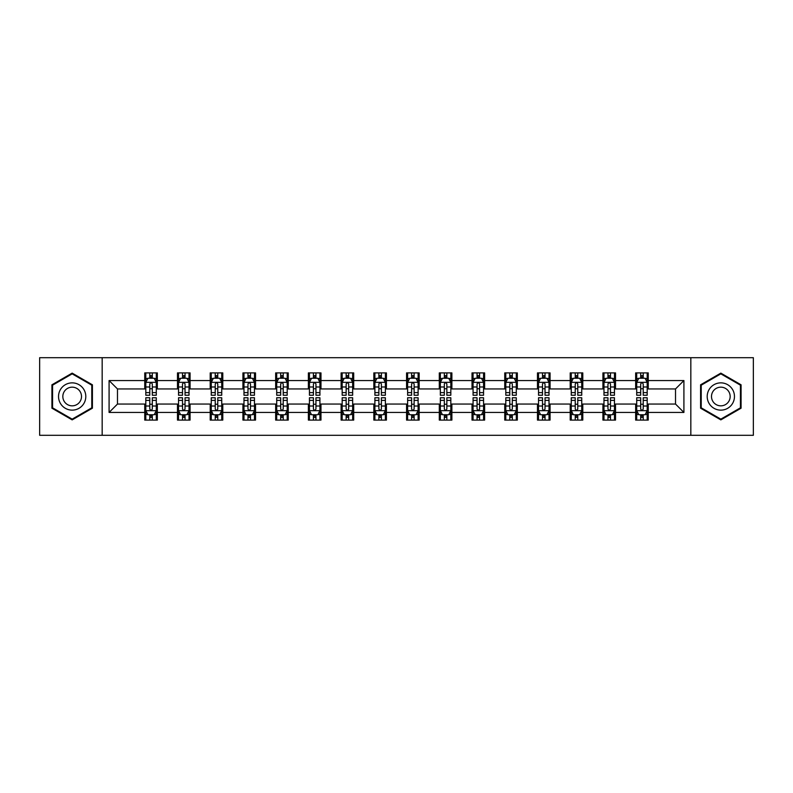 <?xml version="1.0" encoding="UTF-8"?>
<svg xmlns="http://www.w3.org/2000/svg" width="793" height="793" viewBox="0 0 793 793"><rect width="100%" height="100%" fill="white"/><g stroke="black" fill="none" stroke-linecap="round" stroke-linejoin="round"><path stroke-width="1.19" d="M690.832 435.307L753.35 435.307L753.35 357.693L690.832 357.693L690.832 435.307L102.168 435.307L102.168 357.693L39.65 357.693L39.65 435.307L102.168 435.307M690.832 357.693L102.168 357.693M648.248 380.561L648.248 372.898L635.659 372.898L635.659 380.561L615.517 380.561L615.517 372.898L602.928 372.898L602.928 380.561L582.796 380.561L582.796 372.898L570.207 372.898L570.207 380.561L550.064 380.561L550.064 372.898L537.476 372.898L537.476 380.561L517.333 380.561L517.333 372.898L504.754 372.898L504.754 380.561L484.612 380.561L484.612 372.898L472.023 372.898L472.023 380.561L451.881 380.561L451.881 372.898L439.292 372.898L439.292 380.561L419.16 380.561L419.16 372.898L406.571 372.898L406.571 380.561L386.429 380.561L386.429 372.898L373.84 372.898L373.84 380.561L353.708 380.561L353.708 372.898L341.119 372.898L341.119 380.561L320.977 380.561L320.977 372.898L308.388 372.898L308.388 380.561L288.246 380.561L288.246 372.898L275.667 372.898L275.667 380.561L255.524 380.561L255.524 372.898L242.936 372.898L242.936 380.561L222.793 380.561L222.793 372.898L210.204 372.898L210.204 380.561L190.072 380.561L190.072 372.898L177.483 372.898L177.483 380.561L157.341 380.561L157.341 372.898L144.752 372.898L144.752 380.561L109.087 380.561L109.087 412.439L117.483 404.053L144.752 404.053L144.752 420.102L157.341 420.102L157.341 404.053L177.483 404.053L177.483 420.102L190.072 420.102L190.072 404.053L210.204 404.053L210.204 420.102L222.793 420.102L222.793 404.053L242.936 404.053L242.936 420.102L255.524 420.102L255.524 404.053L275.667 404.053L275.667 420.102L288.246 420.102L288.246 404.053L308.388 404.053L308.388 420.102L320.977 420.102L320.977 404.053L341.119 404.053L341.119 420.102L353.708 420.102L353.708 404.053L373.84 404.053L373.84 420.102L386.429 420.102L386.429 404.053L406.571 404.053L406.571 420.102L419.16 420.102L419.16 404.053L439.292 404.053L439.292 420.102L451.881 420.102L451.881 404.053L472.023 404.053L472.023 420.102L484.612 420.102L484.612 404.053L504.754 404.053L504.754 420.102L517.333 420.102L517.333 404.053L537.476 404.053L537.476 420.102L550.064 420.102L550.064 404.053L570.207 404.053L570.207 420.102L582.796 420.102L582.796 404.053L602.928 404.053L602.928 420.102L615.517 420.102L615.517 404.053L635.659 404.053L635.659 420.102L648.248 420.102L648.248 404.053L675.517 404.053L675.517 388.947L648.248 388.947L648.248 380.561L683.913 380.561L683.913 412.439L648.248 412.439M635.659 412.439L615.517 412.439M602.928 412.439L582.796 412.439M570.207 412.439L550.064 412.439M537.476 412.439L517.333 412.439M504.754 412.439L484.612 412.439M472.023 412.439L451.881 412.439M439.292 412.439L419.16 412.439M406.571 412.439L386.429 412.439M373.84 412.439L353.708 412.439M341.119 412.439L320.977 412.439M308.388 412.439L288.246 412.439M275.667 412.439L255.524 412.439M242.936 412.439L222.793 412.439M210.204 412.439L190.072 412.439M177.483 412.439L157.341 412.439M144.752 412.439L109.087 412.439M635.659 380.561L635.659 388.947L615.517 388.947L615.517 380.561M602.928 380.561L602.928 388.947L582.796 388.947L582.796 380.561M570.207 380.561L570.207 388.947L550.064 388.947L550.064 380.561M537.476 380.561L537.476 388.947L517.333 388.947L517.333 380.561M504.754 380.561L504.754 388.947L484.612 388.947L484.612 380.561M472.023 380.561L472.023 388.947L451.881 388.947L451.881 380.561M439.292 380.561L439.292 388.947L419.16 388.947L419.16 380.561M406.571 380.561L406.571 388.947L386.429 388.947L386.429 380.561M373.84 380.561L373.84 388.947L353.708 388.947L353.708 380.561M341.119 380.561L341.119 388.947L320.977 388.947L320.977 380.561M308.388 380.561L308.388 388.947L288.246 388.947L288.246 380.561M275.667 380.561L275.667 388.947L255.524 388.947L255.524 380.561M242.936 380.561L242.936 388.947L222.793 388.947L222.793 380.561M210.204 380.561L210.204 388.947L190.072 388.947L190.072 380.561M177.483 380.561L177.483 388.947L157.341 388.947L157.341 380.561M144.752 380.561L144.752 388.947L117.483 388.947L109.087 380.561M117.483 388.947L117.483 404.053M683.913 412.439L675.517 404.053M675.517 388.947L683.913 380.561M144.752 378.142L145.803 378.142M149.788 378.142L152.306 378.142M156.29 378.142L157.341 378.142M144.752 388.739L145.803 388.739M149.788 388.739L152.306 388.739M156.29 388.739L157.341 388.739M144.752 404.261L145.803 404.261M149.788 404.261L152.306 404.261M156.29 404.261L157.341 404.261M144.752 414.858L145.803 414.858M149.788 414.858L152.306 414.858M156.29 414.858L157.341 414.858M177.483 404.261L178.534 404.261M182.519 404.261L185.037 404.261M189.021 404.261L190.072 404.261M177.483 414.858L178.534 414.858M182.519 414.858L185.037 414.858M189.021 414.858L190.072 414.858M177.483 378.142L178.534 378.142M182.519 378.142L185.037 378.142M189.021 378.142L190.072 378.142M177.483 388.739L178.534 388.739M182.519 388.739L185.037 388.739M189.021 388.739L190.072 388.739M210.204 404.261L211.255 404.261M215.24 404.261L217.758 404.261M221.743 404.261L222.793 404.261M210.204 414.858L211.255 414.858M215.24 414.858L217.758 414.858M221.743 414.858L222.793 414.858M210.204 378.142L211.255 378.142M215.24 378.142L217.758 378.142M221.743 378.142L222.793 378.142M210.204 388.739L211.255 388.739M215.24 388.739L217.758 388.739M221.743 388.739L222.793 388.739M242.936 404.261L243.986 404.261M247.971 404.261L250.489 404.261M254.474 404.261L255.524 404.261M242.936 414.858L243.986 414.858M247.971 414.858L250.489 414.858M254.474 414.858L255.524 414.858M242.936 378.142L243.986 378.142M247.971 378.142L250.489 378.142M254.474 378.142L255.524 378.142M242.936 388.739L243.986 388.739M247.971 388.739L250.489 388.739M254.474 388.739L255.524 388.739M275.667 404.261L276.707 404.261M280.692 404.261L283.21 404.261M287.205 404.261L288.246 404.261M275.667 414.858L276.707 414.858M280.692 414.858L283.21 414.858M287.205 414.858L288.246 414.858M275.667 378.142L276.707 378.142M280.692 378.142L283.21 378.142M287.205 378.142L288.246 378.142M275.667 388.739L276.707 388.739M280.692 388.739L283.21 388.739M287.205 388.739L288.246 388.739M308.388 404.261L309.439 404.261M313.423 404.261L315.941 404.261M319.926 404.261L320.977 404.261M308.388 414.858L309.439 414.858M313.423 414.858L315.941 414.858M319.926 414.858L320.977 414.858M308.388 378.142L309.439 378.142M313.423 378.142L315.941 378.142M319.926 378.142L320.977 378.142M308.388 388.739L309.439 388.739M313.423 388.739L315.941 388.739M319.926 388.739L320.977 388.739M341.119 404.261L342.17 404.261M346.154 404.261L348.672 404.261M352.657 404.261L353.708 404.261M341.119 414.858L342.17 414.858M346.154 414.858L348.672 414.858M352.657 414.858L353.708 414.858M341.119 378.142L342.17 378.142M346.154 378.142L348.672 378.142M352.657 378.142L353.708 378.142M341.119 388.739L342.17 388.739M346.154 388.739L348.672 388.739M352.657 388.739L353.708 388.739M373.84 404.261L374.891 404.261M378.876 404.261L381.393 404.261M385.378 404.261L386.429 404.261M373.84 414.858L374.891 414.858M378.876 414.858L381.393 414.858M385.378 414.858L386.429 414.858M373.84 378.142L374.891 378.142M378.876 378.142L381.393 378.142M385.378 378.142L386.429 378.142M373.84 388.739L374.891 388.739M378.876 388.739L381.393 388.739M385.378 388.739L386.429 388.739M406.571 404.261L407.622 404.261M411.607 404.261L414.124 404.261M418.109 404.261L419.16 404.261M406.571 414.858L407.622 414.858M411.607 414.858L414.124 414.858M418.109 414.858L419.16 414.858M406.571 378.142L407.622 378.142M411.607 378.142L414.124 378.142M418.109 378.142L419.16 378.142M406.571 388.739L407.622 388.739M411.607 388.739L414.124 388.739M418.109 388.739L419.16 388.739M439.292 404.261L440.343 404.261M444.328 404.261L446.846 404.261M450.83 404.261L451.881 404.261M439.292 414.858L440.343 414.858M444.328 414.858L446.846 414.858M450.83 414.858L451.881 414.858M439.292 378.142L440.343 378.142M444.328 378.142L446.846 378.142M450.83 378.142L451.881 378.142M439.292 388.739L440.343 388.739M444.328 388.739L446.846 388.739M450.83 388.739L451.881 388.739M472.023 404.261L473.074 404.261M477.059 404.261L479.577 404.261M483.561 404.261L484.612 404.261M472.023 414.858L473.074 414.858M477.059 414.858L479.577 414.858M483.561 414.858L484.612 414.858M472.023 378.142L473.074 378.142M477.059 378.142L479.577 378.142M483.561 378.142L484.612 378.142M472.023 388.739L473.074 388.739M477.059 388.739L479.577 388.739M483.561 388.739L484.612 388.739M504.754 404.261L505.795 404.261M509.79 404.261L512.308 404.261M516.293 404.261L517.333 404.261M504.754 414.858L505.795 414.858M509.79 414.858L512.308 414.858M516.293 414.858L517.333 414.858M504.754 378.142L505.795 378.142M509.79 378.142L512.308 378.142M516.293 378.142L517.333 378.142M504.754 388.739L505.795 388.739M509.79 388.739L512.308 388.739M516.293 388.739L517.333 388.739M537.476 404.261L538.526 404.261M542.511 404.261L545.029 404.261M549.014 404.261L550.064 404.261M537.476 414.858L538.526 414.858M542.511 414.858L545.029 414.858M549.014 414.858L550.064 414.858M537.476 378.142L538.526 378.142M542.511 378.142L545.029 378.142M549.014 378.142L550.064 378.142M537.476 388.739L538.526 388.739M542.511 388.739L545.029 388.739M549.014 388.739L550.064 388.739M570.207 404.261L571.257 404.261M575.242 404.261L577.76 404.261M581.745 404.261L582.796 404.261M570.207 414.858L571.257 414.858M575.242 414.858L577.76 414.858M581.745 414.858L582.796 414.858M570.207 378.142L571.257 378.142M575.242 378.142L577.76 378.142M581.745 378.142L582.796 378.142M570.207 388.739L571.257 388.739M575.242 388.739L577.76 388.739M581.745 388.739L582.796 388.739M602.928 404.261L603.979 404.261M607.963 404.261L610.481 404.261M614.466 404.261L615.517 404.261M602.928 414.858L603.979 414.858M607.963 414.858L610.481 414.858M614.466 414.858L615.517 414.858M602.928 378.142L603.979 378.142M607.963 378.142L610.481 378.142M614.466 378.142L615.517 378.142M602.928 388.739L603.979 388.739M607.963 388.739L610.481 388.739M614.466 388.739L615.517 388.739M635.659 404.261L636.71 404.261M640.694 404.261L643.212 404.261M647.197 404.261L648.248 404.261M635.659 414.858L636.71 414.858M640.694 414.858L643.212 414.858M647.197 414.858L648.248 414.858M635.659 378.142L636.71 378.142M640.694 378.142L643.212 378.142M647.197 378.142L648.248 378.142M635.659 388.739L636.71 388.739M640.694 388.739L643.212 388.739M647.197 388.739L648.248 388.739M72.163 419.874L92.414 408.187L92.414 384.813L72.163 373.126L51.922 384.813L51.922 408.187L72.163 419.874M741.078 384.813L720.837 373.126L700.586 384.813L700.586 408.187L720.837 419.874L741.078 408.187L741.078 384.813M152.306 375.624L149.788 375.624M156.29 392.614L152.306 392.614L152.306 395.241L156.29 395.241L156.29 382.444L154.199 378.251L147.904 378.251L145.803 382.444L145.803 395.241L149.788 395.241L149.788 392.614L145.803 392.614M145.803 382.444L145.803 372.898M156.29 382.444L156.29 372.898M149.788 378.251L149.788 372.898M152.306 372.898L152.306 378.251M152.306 392.614L152.306 384.02C151.473 382.404 150.63 382.404 149.788 384.02L149.788 392.614M149.788 417.376L152.306 417.376M145.803 400.386L149.788 400.386L149.788 397.759L145.803 397.759L145.803 410.556L147.904 414.749L154.199 414.749L156.29 410.556L156.29 397.759L152.306 397.759L152.306 400.386L156.29 400.386M156.29 410.556L156.29 420.102M145.803 410.556L145.803 420.102M152.306 414.749L152.306 420.102M149.788 420.102L149.788 414.749M149.788 400.386L149.788 408.98C150.63 410.596 151.463 410.596 152.306 408.98L152.306 400.386M83.979 403.32A13.64 13.64 0 0 0 78.983 384.694A13.64 13.64 0 0 0 60.357 389.68A13.64 13.64 0 0 0 65.353 408.306A13.64 13.64 0 0 0 83.979 403.32M80.252 401.169A9.338 9.338 0 0 0 76.832 388.411A9.338 9.338 0 0 0 64.084 391.831A9.338 9.338 0 0 0 67.504 404.589A9.338 9.338 0 0 0 80.252 401.169M52.556 407.82L52.556 385.18L72.163 373.85L91.78 385.18L91.78 407.82L72.163 419.15L52.556 407.82M720.837 382.86A13.64 13.64 0 0 0 707.197 396.5A13.64 13.64 0 0 0 720.837 410.14A13.64 13.64 0 0 0 734.467 396.5A13.64 13.64 0 0 0 720.837 382.86M720.837 387.162A9.338 9.338 0 0 0 711.499 396.5A9.338 9.338 0 0 0 720.837 405.838A9.338 9.338 0 0 0 730.165 396.5A9.338 9.338 0 0 0 720.837 387.162M740.444 407.82L720.837 419.15L701.22 407.82L701.22 385.18L720.837 373.85L740.444 385.18L740.444 407.82M185.037 375.624L182.519 375.624M189.021 392.614L185.037 392.614L185.037 395.241L189.021 395.241L189.021 382.444L186.92 378.251L180.626 378.251L178.534 382.444L178.534 395.241L182.519 395.241L182.519 392.614L178.534 392.614M178.534 382.444L178.534 372.898M189.021 382.444L189.021 372.898M182.519 378.251L182.519 372.898M185.037 372.898L185.037 378.251M185.037 392.614L185.037 384.02C184.194 382.404 183.352 382.404 182.519 384.02L182.519 392.614M217.758 375.624L215.24 375.624M221.743 392.614L217.758 392.614L217.758 395.241L221.743 395.241L221.743 382.444L219.651 378.251L213.357 378.251L211.255 382.444L211.255 395.241L215.24 395.241L215.24 392.614L211.255 392.614M211.255 382.444L211.255 372.898M221.743 382.444L221.743 372.898M215.24 378.251L215.24 372.898M217.758 372.898L217.758 378.251M217.758 392.614L217.758 384.02C216.925 382.404 216.083 382.404 215.24 384.02L215.24 392.614M182.519 417.376L185.037 417.376M178.534 400.386L182.519 400.386L182.519 397.759L178.534 397.759L178.534 410.556L180.626 414.749L186.92 414.749L189.021 410.556L189.021 397.759L185.037 397.759L185.037 400.386L189.021 400.386M189.021 410.556L189.021 420.102M178.534 410.556L178.534 420.102M185.037 414.749L185.037 420.102M182.519 420.102L182.519 414.749M182.519 400.386L182.519 408.98C183.352 410.596 184.194 410.596 185.037 408.98L185.037 400.386M215.24 417.376L217.758 417.376M211.255 400.386L215.24 400.386L215.24 397.759L211.255 397.759L211.255 410.556L213.357 414.749L219.651 414.749L221.743 410.556L221.743 397.759L217.758 397.759L217.758 400.386L221.743 400.386M221.743 410.556L221.743 420.102M211.255 410.556L211.255 420.102M217.758 414.749L217.758 420.102M215.24 420.102L215.24 414.749M215.24 400.386L215.24 408.98C216.083 410.596 216.915 410.596 217.758 408.98L217.758 400.386M250.489 375.624L247.971 375.624M254.474 392.614L250.489 392.614L250.489 395.241L254.474 395.241L254.474 382.444L252.372 378.251L246.078 378.251L243.986 382.444L243.986 395.241L247.971 395.241L247.971 392.614L243.986 392.614M243.986 382.444L243.986 372.898M254.474 382.444L254.474 372.898M247.971 378.251L247.971 372.898M250.489 372.898L250.489 378.251M250.489 392.614L250.489 384.02C249.646 382.404 248.814 382.404 247.971 384.02L247.971 392.614M283.21 375.624L280.692 375.624M287.205 392.614L283.21 392.614L283.21 395.241L287.205 395.241L287.205 382.444L285.103 378.251L278.809 378.251L276.707 382.444L276.707 395.241L280.692 395.241L280.692 392.614L276.707 392.614M276.707 382.444L276.707 372.898M287.205 382.444L287.205 372.898M280.692 378.251L280.692 372.898M283.21 372.898L283.21 378.251M283.21 392.614L283.21 384.02C282.377 382.404 281.535 382.404 280.692 384.02L280.692 392.614M315.941 375.624L313.423 375.624M319.926 392.614L315.941 392.614L315.941 395.241L319.926 395.241L319.926 382.444L317.824 378.251L311.54 378.251L309.439 382.444L309.439 395.241L313.423 395.241L313.423 392.614L309.439 392.614M309.439 382.444L309.439 372.898M319.926 382.444L319.926 372.898M313.423 378.251L313.423 372.898M315.941 372.898L315.941 378.251M315.941 392.614L315.941 384.02C315.099 382.404 314.266 382.404 313.423 384.02L313.423 392.614M247.971 417.376L250.489 417.376M243.986 400.386L247.971 400.386L247.971 397.759L243.986 397.759L243.986 410.556L246.078 414.749L252.372 414.749L254.474 410.556L254.474 397.759L250.489 397.759L250.489 400.386L254.474 400.386M254.474 410.556L254.474 420.102M243.986 410.556L243.986 420.102M250.489 414.749L250.489 420.102M247.971 420.102L247.971 414.749M247.971 400.386L247.971 408.98C248.804 410.596 249.646 410.596 250.489 408.98L250.489 400.386M280.692 417.376L283.21 417.376M276.707 400.386L280.692 400.386L280.692 397.759L276.707 397.759L276.707 410.556L278.809 414.749L285.103 414.749L287.205 410.556L287.205 397.759L283.21 397.759L283.21 400.386L287.205 400.386M287.205 410.556L287.205 420.102M276.707 410.556L276.707 420.102M283.21 414.749L283.21 420.102M280.692 420.102L280.692 414.749M280.692 400.386L280.692 408.98C281.535 410.596 282.377 410.596 283.21 408.98L283.21 400.386M313.423 417.376L315.941 417.376M309.439 400.386L313.423 400.386L313.423 397.759L309.439 397.759L309.439 410.556L311.54 414.749L317.824 414.749L319.926 410.556L319.926 397.759L315.941 397.759L315.941 400.386L319.926 400.386M319.926 410.556L319.926 420.102M309.439 410.556L309.439 420.102M315.941 414.749L315.941 420.102M313.423 420.102L313.423 414.749M313.423 400.386L313.423 408.98C314.266 410.596 315.099 410.596 315.941 408.98L315.941 400.386M346.154 417.376L348.672 417.376M342.17 400.386L346.154 400.386L346.154 397.759L342.17 397.759L342.17 410.556L344.261 414.749L350.556 414.749L352.657 410.556L352.657 397.759L348.672 397.759L348.672 400.386L352.657 400.386M352.657 410.556L352.657 420.102M342.17 410.556L342.17 420.102M348.672 414.749L348.672 420.102M346.154 420.102L346.154 414.749M346.154 400.386L346.154 408.98C346.987 410.596 347.83 410.596 348.672 408.98L348.672 400.386M378.876 417.376L381.393 417.376M374.891 400.386L378.876 400.386L378.876 397.759L374.891 397.759L374.891 410.556L376.992 414.749L383.287 414.749L385.378 410.556L385.378 397.759L381.393 397.759L381.393 400.386L385.378 400.386M385.378 410.556L385.378 420.102M374.891 410.556L374.891 420.102M381.393 414.749L381.393 420.102M378.876 420.102L378.876 414.749M378.876 400.386L378.876 408.98C379.718 410.596 380.551 410.596 381.393 408.98L381.393 400.386M411.607 417.376L414.124 417.376M407.622 400.386L411.607 400.386L411.607 397.759L407.622 397.759L407.622 410.556L409.713 414.749L416.008 414.749L418.109 410.556L418.109 397.759L414.124 397.759L414.124 400.386L418.109 400.386M418.109 410.556L418.109 420.102M407.622 410.556L407.622 420.102M414.124 414.749L414.124 420.102M411.607 420.102L411.607 414.749M411.607 400.386L411.607 408.98C412.439 410.596 413.282 410.596 414.124 408.98L414.124 400.386M444.328 417.376L446.846 417.376M440.343 400.386L444.328 400.386L444.328 397.759L440.343 397.759L440.343 410.556L442.444 414.749L448.739 414.749L450.83 410.556L450.83 397.759L446.846 397.759L446.846 400.386L450.83 400.386M450.83 410.556L450.83 420.102M440.343 410.556L440.343 420.102M446.846 414.749L446.846 420.102M444.328 420.102L444.328 414.749M444.328 400.386L444.328 408.98C445.17 410.596 446.013 410.596 446.846 408.98L446.846 400.386M477.059 417.376L479.577 417.376M473.074 400.386L477.059 400.386L477.059 397.759L473.074 397.759L473.074 410.556L475.176 414.749L481.46 414.749L483.561 410.556L483.561 397.759L479.577 397.759L479.577 400.386L483.561 400.386M483.561 410.556L483.561 420.102M473.074 410.556L473.074 420.102M479.577 414.749L479.577 420.102M477.059 420.102L477.059 414.749M477.059 400.386L477.059 408.98C477.901 410.596 478.734 410.596 479.577 408.98L479.577 400.386M509.79 417.376L512.308 417.376M505.795 400.386L509.79 400.386L509.79 397.759L505.795 397.759L505.795 410.556L507.897 414.749L514.191 414.749L516.293 410.556L516.293 397.759L512.308 397.759L512.308 400.386L516.293 400.386M516.293 410.556L516.293 420.102M505.795 410.556L505.795 420.102M512.308 414.749L512.308 420.102M509.79 420.102L509.79 414.749M509.79 400.386L509.79 408.98C510.623 410.596 511.465 410.596 512.308 408.98L512.308 400.386M542.511 417.376L545.029 417.376M538.526 400.386L542.511 400.386L542.511 397.759L538.526 397.759L538.526 410.556L540.628 414.749L546.922 414.749L549.014 410.556L549.014 397.759L545.029 397.759L545.029 400.386L549.014 400.386M549.014 410.556L549.014 420.102M538.526 410.556L538.526 420.102M545.029 414.749L545.029 420.102M542.511 420.102L542.511 414.749M542.511 400.386L542.511 408.98C543.354 410.596 544.186 410.596 545.029 408.98L545.029 400.386M575.242 417.376L577.76 417.376M571.257 400.386L575.242 400.386L575.242 397.759L571.257 397.759L571.257 410.556L573.349 414.749L579.643 414.749L581.745 410.556L581.745 397.759L577.76 397.759L577.76 400.386L581.745 400.386M581.745 410.556L581.745 420.102M571.257 410.556L571.257 420.102M577.76 414.749L577.76 420.102M575.242 420.102L575.242 414.749M575.242 400.386L575.242 408.98C576.075 410.596 576.917 410.596 577.76 408.98L577.76 400.386M607.963 417.376L610.481 417.376M603.979 400.386L607.963 400.386L607.963 397.759L603.979 397.759L603.979 410.556L606.08 414.749L612.374 414.749L614.466 410.556L614.466 397.759L610.481 397.759L610.481 400.386L614.466 400.386M614.466 410.556L614.466 420.102M603.979 410.556L603.979 420.102M610.481 414.749L610.481 420.102M607.963 420.102L607.963 414.749M607.963 400.386L607.963 408.98C608.806 410.596 609.648 410.596 610.481 408.98L610.481 400.386M348.672 375.624L346.154 375.624M352.657 392.614L348.672 392.614L348.672 395.241L352.657 395.241L352.657 382.444L350.556 378.251L344.261 378.251L342.17 382.444L342.17 395.241L346.154 395.241L346.154 392.614L342.17 392.614M342.17 382.444L342.17 372.898M352.657 382.444L352.657 372.898M346.154 378.251L346.154 372.898M348.672 372.898L348.672 378.251M348.672 392.614L348.672 384.02C347.83 382.404 346.987 382.404 346.154 384.02L346.154 392.614M381.393 375.624L378.876 375.624M385.378 392.614L381.393 392.614L381.393 395.241L385.378 395.241L385.378 382.444L383.287 378.251L376.992 378.251L374.891 382.444L374.891 395.241L378.876 395.241L378.876 392.614L374.891 392.614M374.891 382.444L374.891 372.898M385.378 382.444L385.378 372.898M378.876 378.251L378.876 372.898M381.393 372.898L381.393 378.251M381.393 392.614L381.393 384.02C380.561 382.404 379.718 382.404 378.876 384.02L378.876 392.614M414.124 375.624L411.607 375.624M418.109 392.614L414.124 392.614L414.124 395.241L418.109 395.241L418.109 382.444L416.008 378.251L409.713 378.251L407.622 382.444L407.622 395.241L411.607 395.241L411.607 392.614L407.622 392.614M407.622 382.444L407.622 372.898M418.109 382.444L418.109 372.898M411.607 378.251L411.607 372.898M414.124 372.898L414.124 378.251M414.124 392.614L414.124 384.02C413.282 382.404 412.449 382.404 411.607 384.02L411.607 392.614M446.846 375.624L444.328 375.624M450.83 392.614L446.846 392.614L446.846 395.241L450.83 395.241L450.83 382.444L448.739 378.251L442.444 378.251L440.343 382.444L440.343 395.241L444.328 395.241L444.328 392.614L440.343 392.614M440.343 382.444L440.343 372.898M450.83 382.444L450.83 372.898M444.328 378.251L444.328 372.898M446.846 372.898L446.846 378.251M446.846 392.614L446.846 384.02C446.013 382.404 445.17 382.404 444.328 384.02L444.328 392.614M479.577 375.624L477.059 375.624M483.561 392.614L479.577 392.614L479.577 395.241L483.561 395.241L483.561 382.444L481.46 378.251L475.176 378.251L473.074 382.444L473.074 395.241L477.059 395.241L477.059 392.614L473.074 392.614M473.074 382.444L473.074 372.898M483.561 382.444L483.561 372.898M477.059 378.251L477.059 372.898M479.577 372.898L479.577 378.251M479.577 392.614L479.577 384.02C478.734 382.404 477.901 382.404 477.059 384.02L477.059 392.614M512.308 375.624L509.79 375.624M516.293 392.614L512.308 392.614L512.308 395.241L516.293 395.241L516.293 382.444L514.191 378.251L507.897 378.251L505.795 382.444L505.795 395.241L509.79 395.241L509.79 392.614L505.795 392.614M505.795 382.444L505.795 372.898M516.293 382.444L516.293 372.898M509.79 378.251L509.79 372.898M512.308 372.898L512.308 378.251M512.308 392.614L512.308 384.02C511.465 382.404 510.623 382.404 509.79 384.02L509.79 392.614M545.029 375.624L542.511 375.624M549.014 392.614L545.029 392.614L545.029 395.241L549.014 395.241L549.014 382.444L546.922 378.251L540.628 378.251L538.526 382.444L538.526 395.241L542.511 395.241L542.511 392.614L538.526 392.614M538.526 382.444L538.526 372.898M549.014 382.444L549.014 372.898M542.511 378.251L542.511 372.898M545.029 372.898L545.029 378.251M545.029 392.614L545.029 384.02C544.196 382.404 543.354 382.404 542.511 384.02L542.511 392.614M577.76 375.624L575.242 375.624M581.745 392.614L577.76 392.614L577.76 395.241L581.745 395.241L581.745 382.444L579.643 378.251L573.349 378.251L571.257 382.444L571.257 395.241L575.242 395.241L575.242 392.614L571.257 392.614M571.257 382.444L571.257 372.898M581.745 382.444L581.745 372.898M575.242 378.251L575.242 372.898M577.76 372.898L577.76 378.251M577.76 392.614L577.76 384.02C576.917 382.404 576.085 382.404 575.242 384.02L575.242 392.614M610.481 375.624L607.963 375.624M614.466 392.614L610.481 392.614L610.481 395.241L614.466 395.241L614.466 382.444L612.374 378.251L606.08 378.251L603.979 382.444L603.979 395.241L607.963 395.241L607.963 392.614L603.979 392.614M603.979 382.444L603.979 372.898M614.466 382.444L614.466 372.898M607.963 378.251L607.963 372.898M610.481 372.898L610.481 378.251M610.481 392.614L610.481 384.02C609.648 382.404 608.806 382.404 607.963 384.02L607.963 392.614M643.212 375.624L640.694 375.624M647.197 392.614L643.212 392.614L643.212 395.241L647.197 395.241L647.197 382.444L645.096 378.251L638.801 378.251L636.71 382.444L636.71 395.241L640.694 395.241L640.694 392.614L636.71 392.614M636.71 382.444L636.71 372.898M647.197 382.444L647.197 372.898M640.694 378.251L640.694 372.898M643.212 372.898L643.212 378.251M643.212 392.614L643.212 384.02C642.37 382.404 641.537 382.404 640.694 384.02L640.694 392.614M640.694 417.376L643.212 417.376M636.71 400.386L640.694 400.386L640.694 397.759L636.71 397.759L636.71 410.556L638.801 414.749L645.096 414.749L647.197 410.556L647.197 397.759L643.212 397.759L643.212 400.386L647.197 400.386M647.197 410.556L647.197 420.102M636.71 410.556L636.71 420.102M643.212 414.749L643.212 420.102M640.694 420.102L640.694 414.749M640.694 400.386L640.694 408.98C641.527 410.596 642.37 410.596 643.212 408.98L643.212 400.386M156.241 382.335L145.853 382.335M145.803 378.499L147.776 378.499M154.318 378.499L156.29 378.499M149.788 386.984L145.803 386.984M156.29 386.984L152.306 386.984M152.306 376.962L149.788 376.962M145.853 410.665L156.241 410.665M156.29 414.501L154.318 414.501M147.776 414.501L145.803 414.501M152.306 406.016L156.29 406.016M145.803 406.016L149.788 406.016M149.788 416.038L152.306 416.038M188.962 382.335L178.584 382.335M178.534 378.499L180.507 378.499M187.049 378.499L189.021 378.499M182.519 386.984L178.534 386.984M189.021 386.984L185.037 386.984M185.037 376.962L182.519 376.962M221.693 382.335L211.305 382.335M211.255 378.499L213.228 378.499M219.77 378.499L221.743 378.499M215.24 386.984L211.255 386.984M221.743 386.984L217.758 386.984M217.758 376.962L215.24 376.962M178.584 410.665L188.962 410.665M189.021 414.501L187.049 414.501M180.507 414.501L178.534 414.501M185.037 406.016L189.021 406.016M178.534 406.016L182.519 406.016M182.519 416.038L185.037 416.038M211.305 410.665L221.693 410.665M221.743 414.501L219.77 414.501M213.228 414.501L211.255 414.501M217.758 406.016L221.743 406.016M211.255 406.016L215.24 406.016M215.24 416.038L217.758 416.038M254.424 382.335L244.036 382.335M243.986 378.499L245.959 378.499M252.501 378.499L254.474 378.499M247.971 386.984L243.986 386.984M254.474 386.984L250.489 386.984M250.489 376.962L247.971 376.962M287.145 382.335L276.767 382.335M276.707 378.499L278.68 378.499M285.232 378.499L287.205 378.499M280.692 386.984L276.707 386.984M287.205 386.984L283.21 386.984M283.21 376.962L280.692 376.962M319.876 382.335L309.488 382.335M309.439 378.499L311.411 378.499M317.953 378.499L319.926 378.499M313.423 386.984L309.439 386.984M319.926 386.984L315.941 386.984M315.941 376.962L313.423 376.962M244.036 410.665L254.424 410.665M254.474 414.501L252.501 414.501M245.959 414.501L243.986 414.501M250.489 406.016L254.474 406.016M243.986 406.016L247.971 406.016M247.971 416.038L250.489 416.038M276.767 410.665L287.145 410.665M287.205 414.501L285.232 414.501M278.68 414.501L276.707 414.501M283.21 406.016L287.205 406.016M276.707 406.016L280.692 406.016M280.692 416.038L283.21 416.038M309.488 410.665L319.876 410.665M319.926 414.501L317.953 414.501M311.411 414.501L309.439 414.501M315.941 406.016L319.926 406.016M309.439 406.016L313.423 406.016M313.423 416.038L315.941 416.038M342.219 410.665L352.598 410.665M352.657 414.501L350.684 414.501M344.132 414.501L342.17 414.501M348.672 406.016L352.657 406.016M342.17 406.016L346.154 406.016M346.154 416.038L348.672 416.038M374.94 410.665L385.329 410.665M385.378 414.501L383.406 414.501M376.863 414.501L374.891 414.501M381.393 406.016L385.378 406.016M374.891 406.016L378.876 406.016M378.876 416.038L381.393 416.038M407.671 410.665L418.06 410.665M418.109 414.501L416.137 414.501M409.594 414.501L407.622 414.501M414.124 406.016L418.109 406.016M407.622 406.016L411.607 406.016M411.607 416.038L414.124 416.038M440.402 410.665L450.781 410.665M450.83 414.501L448.868 414.501M442.316 414.501L440.343 414.501M446.846 406.016L450.83 406.016M440.343 406.016L444.328 406.016M444.328 416.038L446.846 416.038M473.124 410.665L483.512 410.665M483.561 414.501L481.589 414.501M475.047 414.501L473.074 414.501M479.577 406.016L483.561 406.016M473.074 406.016L477.059 406.016M477.059 416.038L479.577 416.038M505.855 410.665L516.233 410.665M516.293 414.501L514.32 414.501M507.768 414.501L505.795 414.501M512.308 406.016L516.293 406.016M505.795 406.016L509.79 406.016M509.79 416.038L512.308 416.038M538.576 410.665L548.964 410.665M549.014 414.501L547.041 414.501M540.499 414.501L538.526 414.501M545.029 406.016L549.014 406.016M538.526 406.016L542.511 406.016M542.511 416.038L545.029 416.038M571.307 410.665L581.695 410.665M581.745 414.501L579.772 414.501M573.23 414.501L571.257 414.501M577.76 406.016L581.745 406.016M571.257 406.016L575.242 406.016M575.242 416.038L577.76 416.038M604.038 410.665L614.416 410.665M614.466 414.501L612.493 414.501M605.951 414.501L603.979 414.501M610.481 406.016L614.466 406.016M603.979 406.016L607.963 406.016M607.963 416.038L610.481 416.038M352.598 382.335L342.219 382.335M342.17 378.499L344.132 378.499M350.684 378.499L352.657 378.499M346.154 386.984L342.17 386.984M352.657 386.984L348.672 386.984M348.672 376.962L346.154 376.962M385.329 382.335L374.94 382.335M374.891 378.499L376.863 378.499M383.406 378.499L385.378 378.499M378.876 386.984L374.891 386.984M385.378 386.984L381.393 386.984M381.393 376.962L378.876 376.962M418.06 382.335L407.671 382.335M407.622 378.499L409.594 378.499M416.137 378.499L418.109 378.499M411.607 386.984L407.622 386.984M418.109 386.984L414.124 386.984M414.124 376.962L411.607 376.962M450.781 382.335L440.402 382.335M440.343 378.499L442.316 378.499M448.868 378.499L450.83 378.499M444.328 386.984L440.343 386.984M450.83 386.984L446.846 386.984M446.846 376.962L444.328 376.962M483.512 382.335L473.124 382.335M473.074 378.499L475.047 378.499M481.589 378.499L483.561 378.499M477.059 386.984L473.074 386.984M483.561 386.984L479.577 386.984M479.577 376.962L477.059 376.962M516.233 382.335L505.855 382.335M505.795 378.499L507.768 378.499M514.32 378.499L516.293 378.499M509.79 386.984L505.795 386.984M516.293 386.984L512.308 386.984M512.308 376.962L509.79 376.962M548.964 382.335L538.576 382.335M538.526 378.499L540.499 378.499M547.041 378.499L549.014 378.499M542.511 386.984L538.526 386.984M549.014 386.984L545.029 386.984M545.029 376.962L542.511 376.962M581.695 382.335L571.307 382.335M571.257 378.499L573.23 378.499M579.772 378.499L581.745 378.499M575.242 386.984L571.257 386.984M581.745 386.984L577.76 386.984M577.76 376.962L575.242 376.962M614.416 382.335L604.038 382.335M603.979 378.499L605.951 378.499M612.493 378.499L614.466 378.499M607.963 386.984L603.979 386.984M614.466 386.984L610.481 386.984M610.481 376.962L607.963 376.962M647.147 382.335L636.759 382.335M636.71 378.499L638.682 378.499M645.224 378.499L647.197 378.499M640.694 386.984L636.71 386.984M647.197 386.984L643.212 386.984M643.212 376.962L640.694 376.962M636.759 410.665L647.147 410.665M647.197 414.501L645.224 414.501M638.682 414.501L636.71 414.501M643.212 406.016L647.197 406.016M636.71 406.016L640.694 406.016M640.694 416.038L643.212 416.038"/></g></svg>
